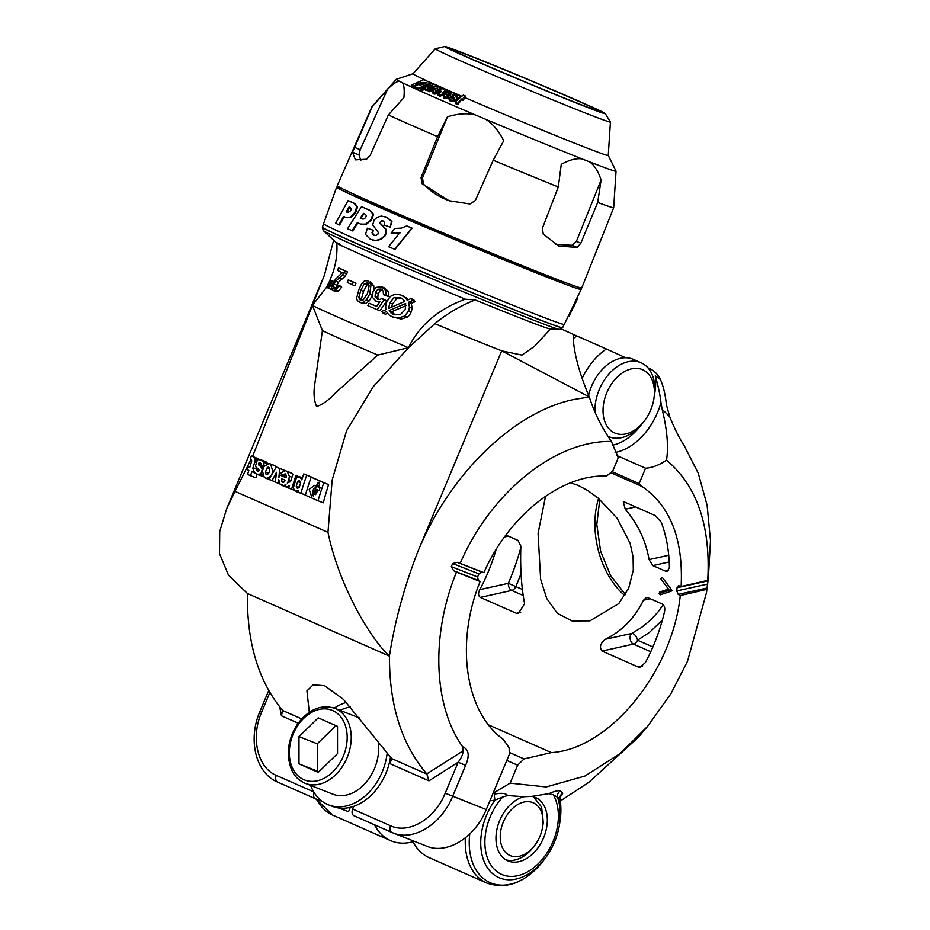<?xml version="1.0" encoding="UTF-8"?>
<svg xmlns="http://www.w3.org/2000/svg" width="930" height="930" viewBox="0 0 930 930"><rect width="100%" height="100%" fill="white"/><g stroke="black" fill="none" stroke-linecap="round" stroke-linejoin="round"><path stroke-width="1.4" d="M384.474 287.905L381.73 286.835L376.069 287.382L372.942 291.834L372.616 297.472L375.906 301.134L380.103 301.413L376.592 306.481A102.405 2.093 -157.3 0 1 369.082 303.238A76.4 52.103 -66.2 0 1 367.862 305.645A102.695 2.093 22.7 0 0 377.22 309.69L384.032 299.878A105.788 11.381 -151.9 0 1 381.87 298.577L379.8 299.472L377.487 299.158L375.081 296.612L375.371 292.613L377.778 289.253L381.079 289.009L383.195 291.09L383.474 294.694A103.73 3.929 19.1 0 1 386.148 295.577L385.566 290.358L381.474 286.731L384.23 287.8L388.322 291.439L388.891 296.647A103.73 3.929 -160.9 0 0 386.217 295.775L383.474 294.694M339.194 243.579C320.106 236.999 395.506 270.246 465.36 299.193C438.437 308.981 419.476 325.151 408.491 347.704C359.794 327.011 316.177 307.784 312.434 305.354L326.558 287.277M332.696 273.257L329.115 282.185M348.25 279.907L350.994 280.976A102.335 2.093 22.7 0 0 356.004 283.231A77.388 52.778 -66.2 0 1 355.039 285.824L352.296 284.754A77.388 52.778 113.8 0 0 353.261 282.15A102.335 2.093 -157.3 0 1 348.25 279.907A76.458 52.15 -66.2 0 1 347.285 282.499A102.172 2.081 22.7 0 0 352.296 284.754M337.834 285.115L340.589 286.196A105.45 10.788 27.8 0 0 341.728 287.103L338.567 291.02L335.66 291.52L332.917 290.451L335.823 289.951L338.985 286.022A105.45 10.788 -152.2 0 1 337.834 285.115L335.823 287.94L333.835 288.37L333.045 286.742L333.765 284.01L335.66 281.209L342.333 275.233L344.821 270.897A103.172 2.104 -157.3 0 1 338.45 267.91A70.913 48.36 -66.2 0 1 337.695 270.502A102.765 2.104 22.7 0 0 342.287 272.676L335.823 278.837L332.777 283.406L331.522 287.777L332.754 290.381M338.45 267.91L341.194 268.991A103.172 2.104 22.7 0 0 347.576 271.979L345.077 276.315L338.404 282.29L335.788 287.963M331.766 289.404A69.332 47.279 -66.2 0 1 331.685 289.544L328.941 288.463A69.332 47.279 113.8 0 0 330.662 285.126L332.243 281.058A102.114 2.081 -157.3 0 1 331.708 280.802L329.662 284.638A68.111 46.454 -66.2 0 1 327.941 287.963A102.719 2.093 22.7 0 0 328.941 288.463M330.22 280.046L332.963 281.127A102.114 2.081 22.7 0 0 333.405 281.36L330.662 280.279A102.114 2.081 -157.3 0 1 330.22 280.046L326.465 287.219A102.719 2.093 22.7 0 0 327.314 287.649A67.227 45.849 113.8 0 0 329.034 284.324L330.662 280.279M370.21 281.732L373.779 285.777L373.93 289.753M372.419 295.252L369.187 300.925L365.653 303.505L359.666 302.424M373.779 285.777L371.035 284.696L367.873 280.814L364.56 280.79L361.712 283.662L358.922 289.463L356.667 298.007L357.294 300.599L362.002 303.343M408.654 310.946L409.456 307.028L408.444 302.32L412.292 300.646A458.025 217.097 -123.3 0 1 410.955 298.565L407.305 300.239L404.538 297.205L400.784 294.984L395.18 294.101L390.275 296.438L386.857 301.68L385.694 305.9L385.799 309.69A612.138 302.483 -16.1 0 1 381.916 311.341L382.695 313.096A885.674 430.567 164.9 0 0 386.485 311.62L388.787 314.747L392.088 316.77L398.517 317.967L404.597 316.026L408.654 310.946L411.211 311.957L409.572 315.107L407.352 317.095L401.26 319.037L392.495 316.932M410.955 298.565L413.699 299.646A458.025 217.097 56.7 0 0 415.036 301.715L411.188 303.401L412.199 308.109L411.211 311.957M402.841 295.798L408.665 299.623M387.554 313.352A885.674 430.567 -15.1 0 1 385.45 314.177L382.695 313.096M379.394 302.483L376.266 301.274M369.082 303.238L371.826 304.308A102.405 2.093 22.7 0 0 376.65 306.4M381.87 298.577L384.613 299.658A105.788 11.381 28.1 0 0 386.775 300.948L379.963 310.76L377.22 309.69M382.253 289.765L380.521 290.323L378.115 293.694L377.824 297.693L379.033 299.53M285.405 486.262L279.988 483.949L278.709 479.543L278.419 483.402L275.315 482.031L276.524 472.277L272.013 480.577L269.037 479.264L270.921 475.986L266.84 478.427L264.306 477.334L262.446 471.126L263.876 466.627L261.144 465.43L261.109 463.605L259.121 462.722L258.366 463.779L262.33 469.15L260.819 474.009L256.959 474.3L254.82 472.928L253.727 470.685A388.868 265.201 113.8 0 0 253.251 472.266L251.798 471.626A388.868 265.201 113.8 0 0 250.577 475.73L247.624 474.428A388.868 265.201 -66.2 0 1 248.833 470.359L247.02 469.557A388.868 265.201 -66.2 0 1 247.926 466.593L249.752 467.395L251.774 460.885L251.414 459.734A12.834 9.288 -78.6 0 0 250.589 459.339A12.834 9.288 -78.6 0 0 250.263 459.222A388.868 265.201 -66.2 0 1 251.333 455.979A67.227 48.686 102.2 0 1 252.239 456.316A67.227 48.686 102.2 0 1 253.692 456.932L255.25 459.35L254.715 462.222A388.868 265.201 113.8 0 0 252.669 468.685L253.785 469.173L254.018 468.023L256.703 469.208L256.866 470.754L258.482 471.464L259.133 470.429L258.552 469.255A60.09 43.257 -80.3 0 0 256.308 467.395L255.436 466.139L257.447 459.839L260.133 459.501L265.782 461.675M250.995 459.513L235.023 491.366L327.976 532.344C338.067 581.913 367.722 635.818 389.414 656.092L389.484 656.15C389.228 705.149 401.667 744.395 426.789 773.888L462.954 750.952C463.094 754.044 461.489 757.799 458.165 762.228L428.974 780.851L426.789 773.888M576.856 335.986L573.147 334.312C573.229 350.691 578.611 371.57 589.295 396.936L501.689 350.831A109.88 2.244 -157.3 0 1 441.32 326.384A109.88 2.232 -157.2 0 1 434.798 323.663L408.491 347.692L373.209 386.741L346.599 430.706L332.161 480.02L327.976 532.344M434.798 323.663C446.993 313.654 460.455 305.738 475.184 299.913A119.563 2.441 22.7 0 0 550.351 328.999L559.616 329.441A128.305 2.616 22.7 0 1 484.681 300.564A128.305 2.616 22.7 0 1 360.015 247.868A128.305 2.616 22.7 0 1 323.268 230.57L322.373 227.269A130.2 2.662 -157.3 0 0 359.794 245.032A130.2 2.662 -157.3 0 0 529.612 315.921A130.2 2.662 -157.3 0 0 562.592 327.755L559.616 329.441M465.36 299.193L475.184 299.913M377.789 355.051A97.22 1.988 -157.3 0 1 322.419 330.638L314.817 383.73C313.364 392.658 313.968 400.272 316.607 406.584C323.036 404.271 329.348 399.702 335.521 392.867L377.789 355.051L408.491 347.704M322.419 330.638L312.434 305.354L252.565 456.444M312.445 305.354L324.465 275.024L333.672 240.161M270.921 480.206L271.688 480.426M263.736 466.953L263.364 465.756M256.959 474.3L263.783 476.741M250.577 475.73L255.924 477.822A388.868 265.201 -66.2 0 1 256.889 474.277M259.807 459.897L258.598 458.85A66.902 48.162 -80.9 0 0 257.133 458.246L252.239 456.316M258.145 469.638A388.868 265.201 -66.2 0 1 258.319 469.046M268.77 464.256L265.027 461.431M276.547 467.046L274.199 465.453M284.592 470.499L276.373 466.976L279.697 468.441L278.872 477.753L279.57 474.905L286.126 477.799L286.266 475.218L285.185 473.847L282.976 474.637L280.221 473.428L285.057 470.545L290.858 472.731M284.173 476.718L284.278 475.149M286.184 477.578L279.57 474.905M292.997 474.288L289.951 472.463M298.774 476.602L295.914 475.579A388.868 265.201 113.8 0 0 291.59 489.203L288.753 487.983L289.521 485.518L286.277 487.122L285.324 486.564A388.868 265.201 -66.2 0 1 285.929 484.565L283.662 485.576M291.532 489.18L286.277 487.122M311.143 477.148L328.581 484.6A388.868 265.201 113.8 0 0 323.245 502.805L318.002 500.747A388.868 265.201 -66.2 0 1 323.803 482.717L311.143 477.148A388.868 265.201 113.8 0 0 305.342 495.167L318.002 500.747M295.426 491.319L293.252 488.099L296.496 477.543L299.658 476.776L301.773 479.868A388.868 265.201 -66.2 0 1 303.773 473.893L306.679 475.172A388.868 265.201 113.8 0 0 300.867 493.226L298.181 492.04L298.635 490.47L295.426 491.319L301.715 493.563M311.411 477.253A388.868 265.201 -66.2 0 1 311.469 477.055L303.773 473.893M297.867 488.273L296.786 487.855L296.263 486.111L297.716 481.601L299.146 480.612L300.657 482.74L299.321 487.157L297.693 488.297L296.786 487.855L297.693 488.297M374.406 235.499L372.442 232.942L373.418 230.291L367.362 228.222L372.953 230.152L371.977 232.814L373.593 235.232L376.034 235.418L377.882 234.186L378.324 232.407L372.698 224.874L374.104 220.038L377.173 217.271L381.381 216.062L386.764 217.306L391.472 221.352L390.251 227.187L384.09 225.002L384.706 222.491L382.683 220.782M359.259 302.273L362.909 302.424L366.443 299.844L369.675 294.171L371.035 284.696M367.222 282.999L369.105 285.812L367.559 293.264L363.374 299.797L360.329 300.25L358.748 297.542L360.817 290.311L364.304 283.72L367.129 282.964M368.385 283.987L367.048 284.789L363.56 291.392L361.491 298.623L362.002 300.413M349.843 207.111L346.96 212.098A131.572 2.616 22.8 0 0 347.832 212.493L350.645 210.75L351.296 208.785L350.215 207.367A131.874 2.616 -157.2 0 1 349.122 206.867L346.227 211.854A131.572 2.616 22.8 0 0 347.146 212.273L347.471 212.4M594.921 411.978A40.327 27.505 -66.2 0 1 599.246 389.624A40.327 27.505 -66.2 0 1 641.13 362.793L633.423 359.387A40.327 27.505 113.8 0 0 625.727 357.759A40.327 27.505 113.8 0 0 588.597 395.285M455.677 101.637L455.247 103.242L455.979 103.835A34.526 15.798 7.7 0 0 457.665 104.555L459.687 102.219L458.106 103.486A34.526 15.798 -172.3 0 1 456.432 102.765L455.7 102.184L455.247 103.242L455.27 102.602M455.712 101.544L459.908 97.859L458.723 97.778A128.166 105.334 -69 0 0 457.014 96.859L457.339 96.197L455.479 95.999L456.99 98.801L453.294 101.707L449.853 100.789L449.074 99.754L450.213 97.964M463.965 97.871L464.512 97.429A105.834 2.162 22.7 0 0 608.255 155.473L610.417 122.039A94.93 1.941 22.7 0 0 610.394 121.993L605.302 113.623A87.002 1.779 -157.3 0 1 583.273 105.776A87.002 1.779 -157.3 0 1 493.958 68.878A87.002 1.779 -157.3 0 1 444.854 46.5A87.002 1.779 -157.3 0 1 466.837 54.44A87.002 1.779 -157.3 0 1 554.071 90.443A87.002 1.779 -157.3 0 1 605.302 113.623M458.978 101.905L461.524 99.824A126.294 110.74 110.6 0 1 462.803 100.417L464.675 98.196L463.245 99.347A126.294 110.751 -69.4 0 0 461.966 98.766L458.874 101.847A5.906 3.406 2.1 0 0 459.687 102.219M457.083 98.196A128.166 105.334 111 0 1 458.281 98.847L459.246 97.336M455.77 96.732L456.886 97.255M449.155 99.115L449.609 98.045L449.155 99.115M457.095 98.336L453.747 100.649L451.596 100.37L449.516 98.696L450.655 96.906A130.049 106.88 111 0 1 452.48 97.766L451.992 98.534L453.282 99.184L454.235 98.313L452.678 95.976L452.375 97.929L453.794 99.371M444.854 46.5L435.321 48.755A94.93 1.941 22.7 0 0 435.275 48.779L412.978 73.784A105.834 2.162 22.7 0 0 426.545 80.689M428.149 81.422A105.834 2.162 22.7 0 0 434.601 84.328M435.577 84.77A105.834 2.162 22.7 0 0 457.63 94.453M458.676 94.918A105.834 2.162 22.7 0 0 461.838 96.278M555.512 244.392L572.299 245.299L576.426 241.323L580.82 243.253L577.146 247.438L558.791 246.055L543.236 234.128L542.423 228.176L558.314 186.965L561.255 164.331C569.427 159.832 576.368 158.03 582.087 158.914A119.087 2.43 -157.3 0 1 485.751 119.331A119.087 2.43 -157.3 0 1 475.346 114.913A119.087 2.43 -157.3 0 1 402.469 82.782A119.087 2.43 -157.3 0 1 399.423 81.27A119.087 2.43 -157.3 0 1 396.308 79.294A119.087 2.43 -157.3 0 1 396.354 79.271L412.99 73.772M582.087 158.914A119.087 2.43 22.7 0 0 589.457 161.808A119.087 2.43 22.7 0 0 616.032 171.213A119.087 2.43 22.7 0 0 616.02 171.167L608.255 155.45M411.467 85.06L411.025 86.13L417.954 89.303L430.323 83.886L430.764 82.828L418.395 88.234L411.467 85.06L423.836 79.654L430.764 82.828M420.5 89.071L432.322 83.386A123.318 76.737 111.8 0 1 433.659 83.991L432.659 84.491C435.228 84.119 436.1 84.56 435.287 85.839L428.451 89.164C425.987 89.466 425.126 89.024 425.87 87.85L421.941 89.733A136.129 84.711 -68.2 0 0 420.5 89.071L420.046 90.14A136.129 84.711 111.8 0 1 421.499 90.803L425.301 88.966M434.996 86.711L435.217 86.013M425.87 87.85L425.428 88.908C424.685 90.082 425.545 90.524 427.998 90.222L428.579 90.082M449.957 97.197L445.075 97.615L443.773 95.418L446.632 92.942L451.689 92.012L453.259 92.779L453.456 94.43L449.516 98.266L444.621 98.673L443.761 98.243L443.633 95.941M451.387 97.243L452.573 96.209M443.61 92.442L446.214 89.536L442.006 93.128L448.237 90.454A123.748 94.767 111.3 0 1 450.039 91.326L440.367 95.197A132.99 101.847 -68.7 0 0 438.332 94.279A2870.108 1084.601 -66.8 0 1 441.541 91.268L440.32 92A129.247 94.488 -68.6 0 0 436.496 90.257L435.484 91.163M438.332 94.279L437.891 95.337A132.99 101.847 111.3 0 1 439.925 96.255L444.447 94.453M435.252 91.907L436.042 91.314A129.293 94.523 111.4 0 1 437.263 91.849M433.066 91.628L433.031 93.57L434.264 94.116L438.867 93.558L439.309 92.489L433.473 92.512L433.52 90.559L435.089 89.361A11.451 5.475 170.7 0 1 435.949 88.873L437.704 88.164L434.682 88.431L430.195 90.733A133.095 89.024 -68.4 0 0 428.614 89.989L437.228 85.56A123.399 82.944 111.6 0 1 438.751 86.269L437.193 87.071L440.146 86.862L439.506 87.734L443.319 88.571L443.087 89.85L444.284 88.722A123.388 94.488 111.3 0 1 446.214 89.536M428.614 89.989L428.172 91.047A133.095 89.024 111.6 0 1 429.753 91.803L435.635 89.036M443.319 88.571L443.087 89.85M432.648 92.268L433.52 90.559M435.449 91.442L435.693 90.849L437.704 91.733A130.479 95.383 111.4 0 1 439.309 92.489M440.89 89.559L440.088 90.326A127.422 93.151 -68.6 0 0 437.984 89.408L439.797 88.85L440.936 89.466M434.682 88.431L434.24 89.501M342.31 278.802L339.566 277.721M383.195 220.968L381.265 220.77L379.626 222.851L385.346 228.873L386.124 232.349L384.532 235.836L380.591 239.138L375.697 240.498L370.442 239.382L365.513 234.453L367.362 228.222M576.1 286.487A132.502 2.709 -157.3 0 1 581.111 289.451A132.502 2.709 -157.3 0 1 506.594 260.958A132.502 2.709 -157.3 0 1 374.732 205.263A132.502 2.709 -157.3 0 1 336.637 187.186A132.502 2.709 -157.3 0 1 342.275 188.685M581.111 289.451L564.289 324.407A130.467 2.662 -157.3 0 1 442.901 276.512A130.467 2.662 -157.3 0 1 323.57 223.7L336.637 187.186M344.333 216.667L339.613 225.002L338.892 224.758A130.805 2.732 -157.4 0 1 335.625 223.235L348.076 200.613L348.797 200.857A132.153 2.697 22.7 0 0 355.121 203.751L357.504 207.088L355.586 212.656L351.098 217.341L346.367 217.597M348.076 200.613L354.4 203.507L356.783 206.844L354.853 212.412L350.377 217.097L346.565 217.69M357.957 222.828L352.691 230.942L347.553 228.71L361.503 206.704L362.142 206.913A132.153 2.697 22.7 0 0 370.396 210.587L373.558 214.226L371.628 219.794L366.501 224.211L360.631 224.025M373.558 214.226L372.93 214.028L371 219.585L365.874 224.014L361.247 224.269M384.764 216.562L387.229 217.434L391.937 221.48L390.251 227.187M383.672 221.096L381.742 220.91L380.091 222.979L385.811 229.013L386.589 232.477L384.997 235.964L381.068 239.277L376.162 240.626L372.267 240.045M406.759 225.932L412.176 228.187L394.936 249.403L388.589 246.741L399.714 232.802L391.123 233.151L394.866 228.42L401.4 228.117L406.759 225.932L411.839 228.106L394.587 249.321M400.051 232.884L391.123 233.151M575.624 302.855L573.647 306.947L572.868 306.575L574.845 302.483L575.624 302.855L577.867 297.751L577.298 297.391M577.088 297.379L577.867 297.751M568.358 315.944L569.021 316.258L573.519 306.888M654.476 394.727A51.848 35.363 113.8 0 0 655.278 375.825A251.902 171.794 -66.2 0 1 660.451 379.545C663.439 386.473 665.415 394.89 666.415 404.783L669.786 416.907C674.424 428.416 679.272 438.088 684.317 445.912L698.267 473.277L707.102 505.223L710.485 540.656L708.323 578.332L706.463 592.77L706.881 589.353L680.26 595.56L678.226 594.398L676.761 590.899A144.882 98.813 113.8 0 0 677.04 587.725L679.005 585.807L681.132 586.481C683.387 539.295 670.367 505.967 642.06 486.483L610.743 472.684M488.517 724.9L551.362 752.603L524.043 758.927L517.626 765.204L510.117 783.141L546.212 786.966L584.97 776.027L620.159 753.544L647.582 726.365L638.166 737.502L588.818 782.339L560.337 800.974M375.906 301.134L378.824 302.285M345.635 217.353L343.612 216.423L338.892 224.758M393.936 314.7L391.019 313.015L389.205 310.492L405.678 303.529L405.224 309.585L400.109 314.84L393.646 314.584M402.946 299.274L404.736 301.401L388.659 308.469L389.74 302.901L394.088 297.53L400.214 297.565L402.946 299.274M283.824 482.17L285.347 480.299L281.767 478.729L281.825 481.287L283.824 482.17L282.72 482.24M269.444 467.569L268.166 467.058L266.875 468.069L265.503 472.115L265.806 473.951L267.398 474.649L269.154 472.44A10.079 7.103 -79 0 0 269.63 470.917L269.526 467.662L268.166 467.058L269.526 467.662M354.423 147.3L360.224 149.684L358.98 154.88L352.563 152.253L372.128 106.822A130.991 2.674 -157.3 0 1 371.988 106.601L337.253 185.721A132.502 2.709 22.7 0 0 413.687 220.422A132.502 2.709 22.7 0 0 548.154 275.943A132.502 2.709 22.7 0 0 581.727 287.986L613.672 207.704A130.991 2.674 22.7 0 0 613.684 207.681A130.991 2.674 22.7 0 1 597.688 202.438L601.106 179.99C598.13 171.108 594.247 165.052 589.457 161.808M309.306 712.264L306.923 690.909L313.189 684.794L324.617 685.724L343.472 699.395L391.716 758.601L427.056 774.179M387.136 753.393A51.848 37.909 111.4 0 1 382.218 771.912A51.848 37.909 111.4 0 1 328.569 804.869L332.231 806.31A51.848 37.909 -68.6 0 0 353.83 806.31A51.848 37.909 -68.6 0 0 385.88 773.342A51.848 37.909 -68.6 0 0 389.217 763.321L391.914 759.903L391.716 758.601M428.974 780.851L389.217 763.321A51.848 37.909 -68.6 0 0 390.472 757.125M298.216 723.203L281.511 715.833L282.511 710.288C258.377 681.225 246.694 642.316 247.461 593.526L389.484 656.15M401.307 298.112L396.831 298.611L392.483 303.982L391.542 307.226M411.188 303.401L408.444 302.32M333.707 281.639L332.243 281.058M331.917 285.626L330.662 285.126M333.731 281.592L331.708 280.802M260.133 459.501L263.841 462.326L264.027 466.418L269.305 463.535L270.688 464.14L272.769 471.394L271.781 474.544L276.373 466.976M269.305 463.535L275.582 466.07M258.587 471.429L256.866 470.754L258.482 471.464M260.191 462.745L259.121 462.722L261.039 463.477M285.057 470.545L287.149 471.464L289.358 476.241L288.87 479.648A11.3 7.928 101 0 1 288.416 481.089L287.324 483.065L290.66 481.356A388.868 265.201 -66.2 0 1 292.95 474.265M267.491 474.614L265.806 473.951L267.398 474.649M485.751 119.331C492.679 123.632 498.666 130.758 503.723 140.686L493.226 160.216L475.288 200.578L469.917 203.984L449.039 200.717L422.022 183.687L421.058 177.595L437.612 136.64A130.991 2.674 -157.3 0 1 388.368 114.936L370.268 155.205L366.56 159.228L355.4 159.844L352.563 152.253M558.314 186.965A130.991 2.674 -157.3 0 1 493.226 160.216M421.058 177.595L422.464 178.049L447.423 116.82C458.118 113.565 467.418 112.925 475.346 114.913M422.464 178.049L423.592 184.187C431.067 191.94 439.89 197.544 450.062 201.031M402.469 82.782C404.108 85.014 404.585 89.966 403.899 97.638L388.368 114.936M437.612 136.64L447.423 116.82M450.573 94.976L447.539 95.139A10.218 5.557 -4.9 0 0 446.691 95.685L445.947 96.371M450.039 93.43L451.027 93.918L450.666 94.686L448.33 96.116L446.191 95.93L447.132 94.616A10.218 5.557 175.1 0 1 447.981 94.081L450.039 93.43L449.585 94.488M449.12 93.593L448.678 94.651M560.139 799.94L559.93 798.672L557.465 797.254A5.766 5.592 119.2 0 1 560.325 791.093L562.79 793.151L560.197 797.208M502.653 797.068L494.981 800.114A5.766 0.953 79.8 0 1 494.435 794.115C501.572 792.744 505.955 793.232 507.582 795.557L502.653 797.068A49.464 33.736 113.8 0 0 490.098 863.749A49.464 33.736 113.8 0 0 540.423 861.459A49.464 33.736 113.8 0 0 553.292 794.766L557.465 797.254A53.533 36.514 -66.2 0 1 559.465 824.701L559.941 821.69A61.682 42.071 113.8 0 0 559.93 798.672A5.766 5.661 136.4 0 1 562.79 793.151M469.731 834.082A61.682 42.071 113.8 0 0 491.261 883.14A61.682 42.071 113.8 0 0 541.969 862.459L543.864 860.087C552.071 849.613 557.268 837.825 559.465 824.701A53.533 36.514 -66.2 0 1 543.864 860.087A53.533 36.514 -66.2 0 1 489.134 870.085A53.533 36.514 -66.2 0 1 494.981 800.114L489.901 800.846M510.117 783.141L494.865 792.221M517.626 765.204L506.804 760.438M267.189 463.64L263.841 462.326M318.816 486.332L316.712 485.507A388.868 265.201 -66.2 0 1 317.479 483.205L319.013 482.182L319.548 484.123A388.868 265.201 113.8 0 0 318.792 486.425L316.712 485.507M316.828 492.482A388.868 265.201 -66.2 0 1 317.397 490.691L315.317 489.773A388.868 265.201 113.8 0 0 314.747 491.563L312.306 493.284L313.759 488.343L319.118 490.703A388.868 265.201 -66.2 0 1 320.083 487.739L314.666 485.355L309.178 489.296L311.457 496.283L316.828 492.482M319.525 484.007L317.479 483.205M662.358 620.089L649.5 632.354L637.55 640.212A5.766 2.93 62.2 0 0 631.842 633.411L641.491 627.506L650.175 620.438L657.94 612.114L663.195 604.779M357.504 207.088L356.783 206.844M523.125 595.456L511.721 590.434L480.299 597.397L516.394 613.312L520.695 612.359M496.167 549.386A144.882 98.813 -66.2 0 1 479.799 589.632L508.338 583.308A178.583 121.795 113.8 0 0 520.835 547.514M516.394 613.312L518.417 613.44L524.601 603.686C521.346 586.784 520.102 567.602 520.87 546.154L518.01 540.423L505.839 535.052M678.319 585.772L679.005 585.807M551.362 752.603C609.069 749.185 672.355 672.088 680.26 595.56M662.323 577.472L660.707 578.658L662.323 577.472L666.275 582.657A579.239 361.793 -148.8 0 1 672.204 590.771A578.03 33.178 -15.3 0 1 664.683 593.352L660.44 594.77L659.068 593.607A579.762 31.492 164.8 0 0 669.286 590.178A582.378 362.677 31 0 0 660.707 578.658L661.195 579.367A579.425 361.898 31.2 0 1 665.113 584.598L668.403 589.062M659.068 593.596L659.812 592.003A576.437 33.085 164.7 0 0 664.648 590.341L668.403 589.074M545.573 496.109L538.075 533.355L540.609 579.146L546.689 598.443L557.326 613.3L572.055 620.961L589.969 620.856L618.764 603.605L628.715 588.144L633.307 570.09L633.086 556.803L630.052 543.167L617.113 518.231L598.269 498.189L587.981 490.668L578.297 485.437L570.532 482.751M480.299 597.397C478.183 595.712 478.008 593.131 479.799 589.632M661.974 603.884C664.276 605.267 665.159 607.697 664.625 611.173A144.882 98.813 -66.2 0 1 645.35 662.613L640.142 667.112L638.131 666.984L602.036 651.07C599.187 647.234 600.292 643.304 605.337 639.282C621.926 631.121 634.655 618.101 643.502 600.222L646.304 597.583L648.082 597.769L661.974 603.884M655.359 515.627L661.218 522.195A144.882 98.813 -66.2 0 1 669.402 567.556L667.229 571.392L665.543 571.171L652.848 565.58L649.082 559.604C645.827 540.807 637.875 524.02 625.251 509.233L623.309 501.875L624.762 502.13L655.359 515.627M364.083 213.528L360.875 218.376A131.572 2.592 22.7 0 0 362.072 218.91L362.328 219.015M362.072 218.91L363.932 218.945L365.699 217.492L366.339 215.528L364.874 213.958A131.874 2.592 -157.3 0 1 363.444 213.33L360.247 218.178A131.572 2.592 22.7 0 0 361.445 218.713L362.014 218.934M421.383 82.514L426.928 82.538L423.301 84.572L419.337 84.886A131.944 71.831 -68.1 0 0 417 83.874L419.035 82.991A129.851 70.68 111.9 0 1 421.371 83.991C425.231 83.084 425.545 82.724 422.301 82.909L421.069 83.456A129.363 70.413 -68.1 0 0 420.151 83.061L421.383 82.514L421.011 83.421M426.591 82.909L424.778 82.549M422.301 82.909L424.859 82.828L423.929 84.363M428.451 89.164L427.998 90.222M259.04 469.987L254.018 468.023M259.086 470.138L256.703 469.208M417.814 551.699C449.213 474.625 513.395 412.234 573.287 399.598L589.295 396.936L589.562 397.761C594.421 412.862 601.698 427.428 611.394 441.459L618.276 457.781L612.719 471.08L606.581 476.067C561.534 474.044 509.117 515.29 483.867 572.636L481.833 572.008L478.915 573.856A144.882 98.813 113.8 0 0 477.601 576.972L478.287 580.401L480.124 581.494C455.014 643.118 465.256 712.508 503.432 739.455L509.129 747.801L509.291 754.474L486.25 809.553C475.021 837.558 446.923 854.81 426.614 846.161L391.937 832.49A5.766 3.929 -66.2 0 1 391.832 832.443A5.766 3.929 -66.2 0 1 390.507 825.735C408.828 834.442 434.903 818.946 445.203 793.209L458.165 762.228L465.616 765.344L452.654 796.324C441.413 824.329 413.35 841.592 393.076 832.955L354.016 815.761A5.766 3.929 -66.2 0 1 352.679 809.054L390.507 825.735M611.394 441.459C555.431 440.157 490.831 492.214 460.176 563.359L457.188 562.325L452.643 563.534A189.801 129.444 113.8 0 0 451.329 566.649L453.642 570.718L456.479 572.124C430.823 634.772 433.31 705.486 462.617 746.755C468.813 749.313 469.813 755.509 465.616 765.344M360.224 149.684L387.45 89.431C392.739 84.049 396.726 81.329 399.423 81.27M358.98 154.88L360.817 160.39M371.988 106.601A130.991 2.674 -157.3 0 1 371.988 106.59L396.308 79.294M372.128 106.822L387.45 89.431M341.728 287.103L338.985 286.022M655.278 375.825C658.289 386.31 660.184 395.262 660.963 402.667A57.614 39.292 -66.2 0 1 615.137 452.457M669.786 416.907A229.594 156.752 113.8 0 0 662.183 409.444L660.963 402.667M669.286 590.166L668.414 589.074M573.147 334.312L561.453 328.999M389.414 656.092L389.496 655.65C394.878 621.124 404.318 586.47 417.814 551.688L501.689 350.831L521.939 355.097L534.448 346.332L550.56 328.964M580.82 243.253L597.688 202.438M258.703 459.455L254.89 457.967M328.569 804.869A51.848 37.909 111.4 0 1 310.608 785.432M340.089 710.369A51.848 37.909 111.4 0 1 350.401 706.905M378.324 742.745A40.327 29.481 111.4 0 1 374.511 768.506A40.327 29.481 111.4 0 1 332.777 794.15L305.342 783.362A40.327 29.481 111.4 0 1 304.529 783.025M286.394 475.974L282.976 474.637M292.043 473.382L287.149 471.464M413.013 841.731A63.368 43.222 -66.2 0 1 390.484 840.592A63.368 43.222 -66.2 0 1 374.488 824.794M553.292 794.766L548.851 793.674C555.14 791 558.965 790.14 560.325 791.093M548.851 793.674L531.786 796.382A34.561 23.576 -66.2 0 1 534.971 797.277A34.561 23.576 -66.2 0 1 535.587 797.522A34.561 23.576 -66.2 0 1 543.213 838.662A34.561 23.576 -66.2 0 1 507.699 860.785A34.561 23.576 -66.2 0 1 497.352 827.526A34.561 23.576 -66.2 0 1 523.916 796.743L507.582 795.557M533.576 796.801L541.597 807.066L543.248 822.527A34.561 23.576 -66.2 0 1 542.934 824.898L542.597 827.026A28.807 19.646 113.8 0 0 532.75 802.59A28.807 19.646 113.8 0 0 504.978 818.516A28.807 19.646 113.8 0 0 506.118 852.915A28.807 19.646 113.8 0 0 534.204 846.056A28.807 19.646 113.8 0 0 542.597 827.026M531.786 796.382L523.916 796.743M534.204 846.056L532.867 847.742A34.561 23.576 -66.2 0 1 505.815 859.808M328.581 484.6L323.803 482.717M257.087 460.071L255.25 459.35M255.425 462.501L254.715 462.222M319.176 490.552L317.421 489.773M313.491 496.329L312.585 493.388M314.038 488.448L317.525 486.611M300.657 482.751L297.716 481.601M268.7 473.37L265.503 472.115M269.851 469.243L266.875 468.069M283.917 482.112L281.825 481.287M291.962 477.276L289.358 476.241M253.134 456.688L251.333 455.979M250.914 459.478L250.263 459.222M262.795 474.777L260.819 474.009M263.178 468.197L261.481 467.523M263.713 466.941L258.703 464.977M261.272 464.93L258.366 463.779M261.284 464.314L258.54 463.233M269.723 479.566L266.84 478.427M235.023 491.366L226.688 508.664L219.724 531.553L219.515 553.594L228.524 575.228L247.461 593.514M314.003 792.372A5.766 3.929 113.8 0 0 315.456 798.765A5.766 3.929 113.8 0 0 315.561 798.812L322.408 801.497M391.739 832.397L354.109 815.808A5.766 3.929 -66.2 0 1 354.016 815.761M573.24 338.66A57.614 39.292 -66.2 0 1 576.867 335.986L606.36 348.983A57.614 39.292 113.8 0 0 582.122 378.417M681.132 586.481L707.718 580.378C710.799 526.008 697.07 485.913 666.508 460.106C659.533 464.977 652.558 467.685 645.56 468.209L616.811 455.537M666.508 460.106C668.624 446.737 667.182 429.846 662.183 409.444M412.443 840.581A63.368 43.222 113.8 0 0 429.044 857.588L486.762 883.035A63.368 43.222 -66.2 0 1 465.349 837.918M641.13 362.793A40.327 27.505 -66.2 0 1 654.197 396.703L653.871 398.831A34.561 23.576 113.8 0 0 638.131 368.501A34.561 23.576 113.8 0 0 606.767 392.762A34.561 23.576 113.8 0 0 611.312 430.939A34.561 23.576 113.8 0 0 643.793 421.674A34.561 23.576 113.8 0 0 653.871 398.831M643.793 421.674L642.456 423.359A40.327 27.505 -66.2 0 1 608.592 436.589A40.327 27.505 -66.2 0 1 607.918 436.275L608.592 436.589M440.32 92L440.053 92.663M436.496 90.257L436.042 91.314M434.705 93.047L434.264 94.116M433.473 92.512L433.031 93.57M440.529 90.431L439.355 89.919L439.797 88.85M444.203 97.185L443.761 98.243M452.654 95.546L452.213 96.604M447.132 94.616L446.691 95.685M464.512 97.429L465.395 96.011L463.407 97.615A124.202 108.915 110.6 0 1 464.675 98.196M465.395 96.011A105.276 2.151 -157.3 0 1 463.303 95.104L461.303 96.72L459.664 96.778L459.56 95.616L459.664 96.778M452.189 97.15L455.212 94.314L459.56 95.616M452.085 98.72L452.48 97.766L451.992 98.534M456.7 97.592L457.083 96.813M458.106 103.486L457.665 104.555M459.164 97.545L458.711 98.615M458.723 97.778L458.281 98.847M456.293 95.662L455.851 96.732M455.956 95.697L455.595 96.557M453.747 100.649L453.294 101.707M451.596 100.37L451.155 101.44M452.817 96.871L452.445 97.755M427.998 87.827L427.881 86.955L430.73 85.56L432.764 85.548L427.998 87.827M432.345 85.316L431.892 86.374L427.44 88.013M418.14 84.735L415.071 85.676L417.221 84.339A132.386 72.063 111.9 0 1 418.14 84.735M420.906 85.049A129.851 70.68 -68.1 0 0 418.593 84.049L418.023 84.293M563.917 282.046L563.847 282.22A113.774 2.325 -157.3 0 1 535.017 271.886A113.774 2.325 -157.3 0 1 386.624 209.924A113.774 2.325 -157.3 0 1 353.912 194.405L353.993 194.231M323.605 223.828L322.408 227.176A130.2 2.662 22.7 0 0 322.408 227.176A130.2 2.662 22.7 0 0 397.598 261.295A130.2 2.662 22.7 0 0 529.647 315.828A130.2 2.662 22.7 0 0 562.638 327.662A130.2 2.662 22.7 0 0 562.638 327.651L564.173 324.454M346.96 212.098L346.227 211.854M676.761 590.899L707.486 584.098A189.674 129.351 113.8 0 0 707.788 580.913L707.893 579.216M707.486 584.098L707.044 588.004L678.226 594.398M418.395 88.234L417.954 89.303M386.775 300.948L384.032 299.878M359.991 223.816L357.318 222.63L352.063 230.745M361.503 206.704L369.768 210.378L372.93 214.028M415.036 301.715L412.292 300.646M606.36 348.983L625.727 357.759M660.451 379.545A43.21 29.469 113.8 0 0 649.593 368.571L647.931 367.827M647.582 726.365L670.902 693.722L687.491 661.311L706.463 592.77M612.033 471.626L639.131 483.577L645.56 468.209M639.131 483.577L642.06 486.483M509.245 752.393L524.043 758.927M298.53 476.602L295.914 475.579M576.426 241.323L601.106 179.99M450.039 91.326L449.76 91.989M440.367 95.197L439.925 96.255M430.195 90.733L429.753 91.803M463.245 99.347L462.803 100.417M461.966 98.766L461.524 99.824M421.941 89.733L421.499 90.803M419.035 82.991L418.593 84.049M311.469 477.055L306.679 475.172M388.891 296.647L386.148 295.577M360.875 218.376L360.247 218.178M707.858 579.413L707.718 580.378M350.331 807.333L348.483 811.75L339.031 808.031M298.995 763.879L298.983 736.618L318.246 717.855L337.52 726.353L337.532 753.614L318.269 772.377L298.995 763.879L317.293 771.063L317.27 743.802L335.916 725.644M298.983 736.618L317.27 743.802M471.661 56.567A79.794 1.627 -157.3 0 1 553.327 90.291A79.794 1.627 -157.3 0 1 598.641 110.926A79.794 1.627 -157.3 0 1 578.448 103.648A79.794 1.627 -157.3 0 1 498.189 70.517A79.794 1.627 -157.3 0 1 451.457 49.348A79.794 1.627 -157.3 0 1 471.661 56.567M435.275 48.779A94.93 1.941 22.7 0 0 489.75 73.528A94.93 1.941 22.7 0 0 586.365 113.425A94.93 1.941 22.7 0 0 610.417 122.039M283.127 711.462L282.732 710.555L301.692 718.913M706.881 589.353L707.044 588.004M281.511 715.833L279.674 706.835M327.965 287.916L327.314 287.649M280.07 484.053L278.419 483.402M275.338 481.88L272.013 480.577M353.83 806.31L352.679 809.054M462.954 750.952L462.617 746.755M405.992 305.656L391.949 311.573L395.052 315.038M391.949 311.573L389.205 310.492M650.744 651.721L633.458 644.095A5.766 3.767 77.5 0 1 630.145 638.898A5.766 3.767 77.5 0 1 631.842 633.411L605.337 639.282M521.056 573.508A184.349 125.724 -66.2 0 1 515.813 586.539A5.766 3.929 -66.2 0 1 511.721 590.434A5.766 3.767 77.5 0 1 508.338 583.308L522.323 589.411M318.897 771.772L317.293 771.063M254.762 472.859L253.251 472.266M249.775 467.313L247.926 466.593M253.785 469.115L252.669 468.685M284.603 470.371L279.697 468.441M415.629 85.037L415.385 85.63M417.221 84.339L416.814 85.316M672.192 590.771L669.298 590.178M460.176 563.359L483.867 572.636M480.124 581.494L456.479 572.124M347.576 271.979L344.821 270.897M356.004 283.231L353.261 282.15M305.4 495.004L300.867 493.226M294.031 490.168L291.59 489.203M329.685 284.58L329.034 284.324M345.077 276.315L342.333 275.233M346.867 273.792L344.112 272.723M367.048 284.789L364.304 283.72M338.404 282.29L335.66 281.209M575.844 300.39L576.553 300.727M335.788 287.823L333.045 286.742M336.509 285.08L333.765 284.01M380.521 290.323L377.778 289.253M372.279 295.194L369.675 294.171M361.491 298.623L358.748 297.542M363.56 291.392L360.817 290.311M407.352 317.095L404.597 316.026M407.282 298.286L404.538 297.205M365.653 303.505L362.909 302.424M369.187 300.925L366.443 299.844M334.265 708.09A57.614 42.117 111.4 0 1 346.379 702.417M396.831 298.611L394.088 297.53M412.199 308.109L409.456 307.028M269.886 692.478L261.609 712.264L259.947 711.473L268.735 690.479M267.026 462.315L262.132 460.385M602.036 651.07L633.458 644.095A5.766 3.929 -66.2 0 0 637.55 640.212L652.872 646.966M355.586 212.656L354.853 212.412M508.303 536.145L504.42 537.005M338.567 291.02L335.823 289.951M421.371 83.991L420.93 85.037M273.501 471.684L272.769 471.394M478.915 573.856L452.643 563.534M457.188 562.325L481.833 572.008M478.287 580.401L453.642 570.718M451.329 566.649L477.601 576.972M377.824 297.693L375.081 296.612M378.115 293.694L375.371 292.613M577.146 247.438L572.299 245.299M351.098 217.341L350.377 217.097M371.628 219.794L371 219.585M258.598 458.85L253.692 456.932M263.678 476.602L258.854 474.707M423.592 184.187L422.022 183.687M290.939 480.461L288.87 479.648M290.439 481.88L288.416 481.089M316.723 799.265A63.368 43.222 113.8 0 0 332.766 815.145L390.484 840.592M316.851 492.389L314.747 491.563M317.514 489.819L313.817 488.366M299.239 487.285L296.263 486.111M401.26 319.037L398.517 317.967M261.609 712.264C250.519 737.653 257.529 767.75 276.303 775.388L313.701 791.872M276.303 775.388A5.766 3.929 113.8 0 0 277.64 782.095A5.766 3.929 113.8 0 0 277.733 782.142L315.363 798.719M624.809 595.595A70.854 46.337 77.5 0 1 598.571 498.445M650.268 598.722L643.502 600.222M649.082 559.604L668.717 555.257M635.632 506.931L625.251 509.233M335.649 708.637A40.327 29.481 111.4 0 1 347.076 757.729A40.327 29.481 111.4 0 1 305.342 783.362L304.482 783.002C296.961 778.922 290.532 774.376 288.346 756.009C287.905 744.605 290.985 733.956 297.6 724.075C308.574 709.369 320.99 704.115 334.835 708.3A40.327 29.481 111.4 0 1 335.649 708.637M332.708 710.578A37.444 27.377 -68.6 0 0 293.194 734.072A37.444 27.377 -68.6 0 0 303.808 779.654A37.444 27.377 -68.6 0 0 343.321 756.16A37.444 27.377 -68.6 0 0 332.708 710.578M445.075 97.615L444.621 98.673M447.981 94.081L447.539 95.139M456.432 102.765L455.979 103.835M450.294 99.719L449.853 100.789M430.73 85.56L430.288 86.618M355.121 203.751L354.4 203.507M707.788 580.913L677.04 587.725M366.501 224.211L365.874 224.014M370.396 210.587L369.768 210.378M612.347 445.226A51.848 35.363 113.8 0 0 641.177 424.894M638.131 666.984L642.432 666.031M388.322 291.439L385.566 290.358M665.543 571.171L668.577 570.509M486.25 809.553L445.203 793.209M392.483 303.982L389.74 302.901M393.762 314.096L391.019 313.015M669.216 561.952L652.848 565.58M332.661 273.374C336.055 263.527 337.45 253.413 336.823 243.032M285.429 486.727L281.837 485.321M455.7 101.579L455.258 102.649M302.436 477.869L299.658 476.776M559.534 797.522L560.511 796.452L560.081 799.277M317.467 489.796L313.759 488.343M315.735 494.632L312.306 493.284M274.745 465.628L269.851 463.71M270.897 480.194L265.655 478.136M321.966 280.883L226.688 508.664M336.904 243.149L323.268 230.57M315.456 798.765L277.64 782.095C255.285 772.842 247.787 739.094 259.947 711.473M599.78 499.468L596.793 524.427L600.606 551.188L610.685 575.775L625.437 594.549M359.399 717.948L334.835 708.3M616.032 171.213L613.684 207.681M443.773 95.418L443.331 96.476M332.766 815.145L315.816 798.917M541.969 862.459C524.729 882.919 506.339 889.778 486.762 883.035M559.941 821.69L560.093 799.347"/></g></svg>
